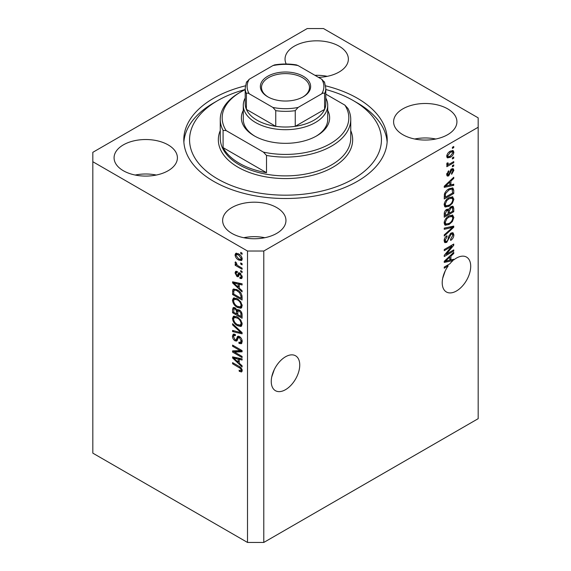 <?xml version="1.0" encoding="UTF-8"?>
<svg xmlns="http://www.w3.org/2000/svg" width="571" height="571" viewBox="0 0 571 571"><rect width="100%" height="100%" fill="white"/><g stroke="black" fill="none" stroke-linecap="round" stroke-linejoin="round"><path stroke-width="0.86" d="M271.739 376.931L274.294 369.544M271.254 381.464A20.149 11.634 120 0 0 275.429 390.685A20.149 11.634 120 0 0 290.953 385.289A20.149 11.634 120 0 0 299.746 365.012A20.149 11.634 120 0 0 295.571 355.79A20.149 11.634 120 0 0 280.047 361.186A20.149 11.634 120 0 0 271.254 381.464M442.703 278.227L445.259 270.84M447.2 265.351L448.185 265.922A20.149 11.634 120 0 0 442.218 282.759A20.149 11.634 120 0 0 446.394 291.981A20.149 11.634 120 0 0 461.918 286.585A20.149 11.634 120 0 0 470.711 266.307A20.149 11.634 120 0 0 466.536 257.086A20.149 11.634 120 0 0 453.752 259.948L452.889 259.455M318.468 77.356A31.662 18.279 0 0 0 348.367 59.098A31.662 18.279 0 0 0 339.095 46.172A31.662 18.279 0 0 0 304.593 42.211A31.662 18.279 0 0 0 285.043 59.098A31.662 18.279 0 0 0 286.214 64.016M327.262 76.336A31.662 18.279 0 0 0 314.949 75.322M168.131 144.884A31.662 18.279 0 0 0 133.628 140.916A31.662 18.279 0 0 0 114.079 157.81A31.662 18.279 0 0 0 123.357 170.736A31.662 18.279 0 0 0 157.86 174.697A31.662 18.279 0 0 0 177.403 157.81A31.662 18.279 0 0 0 168.131 144.884M156.297 175.04A31.662 18.279 0 0 0 135.191 175.04M276.678 207.551A31.662 18.279 0 0 0 242.175 203.59A31.662 18.279 0 0 0 222.633 220.477A31.662 18.279 0 0 0 231.905 233.403A31.662 18.279 0 0 0 266.407 237.365A31.662 18.279 0 0 0 285.957 220.477A31.662 18.279 0 0 0 276.678 207.551M264.844 237.714A31.662 18.279 0 0 0 243.738 237.714M447.643 108.847A31.662 18.279 0 0 0 413.14 104.886A31.662 18.279 0 0 0 393.597 121.773A31.662 18.279 0 0 0 402.869 134.699A31.662 18.279 0 0 0 437.372 138.66A31.662 18.279 0 0 0 456.921 121.773A31.662 18.279 0 0 0 447.643 108.847M435.809 139.01A31.662 18.279 0 0 0 414.703 139.01M245.373 85.836A101.702 58.72 0 0 0 183.798 139.788A101.702 58.72 0 0 0 213.59 181.307A101.702 58.72 0 0 0 324.421 194.04A101.702 58.72 0 0 0 387.202 139.788A101.702 58.72 0 0 0 357.41 98.269A101.702 58.72 0 0 0 325.627 85.836M247.507 251.026L247.507 542.45L92.823 453.146L92.823 161.721L247.507 251.026L263.788 251.026L478.177 127.254L478.177 117.854L323.493 28.55L307.212 28.55L92.823 152.321L92.823 161.721M451.711 259.734A20.149 11.634 120 0 0 451.625 259.812L452.981 260.59A20.149 11.634 120 0 0 449.784 263.866L444.252 267.057L444.252 268.192L448.185 265.922M452.981 260.59L444.252 262.41L444.252 261.304L453.752 252.311L453.752 253.495L450.912 256.094L450.912 259.926L453.752 259.248L453.752 259.948M446.187 254.259L453.752 249.891L453.752 251.033L444.252 256.515L444.252 255.301L451.825 246.301L444.252 250.676L444.252 249.534L453.752 244.053L453.752 245.273L446.187 254.259L445.48 253.845M451.111 233.039L453.088 232.818L453.874 234.902C453.752 237.279 452.682 239.121 450.669 240.42L450.54 239.349L452.767 235.445L452.253 234.031L451.14 234.167L446.729 242.404L444.88 242.639L444.131 240.726C444.217 238.592 445.166 236.922 446.965 235.716L447.093 236.787L445.237 240.048L445.708 241.376L446.758 241.255L447.721 240.341L448.842 236.044L451.111 233.039M444.252 228.129L453.752 226.095L453.752 227.272L444.252 236.037L444.252 234.867L452.639 227.386L444.252 229.306L444.252 228.129M452.425 215.024L453.874 217.415L452.382 221.512L449.127 224.503L445.137 225.26L444.131 223.033C444.623 219.778 446.251 217.394 449.013 215.881L452.903 215.224M452.425 196.795L453.874 199.186L452.382 203.276L449.127 206.267L445.137 207.023L444.131 204.803C444.623 201.549 446.251 199.158 449.013 197.645L452.903 196.995M450.912 184.861L453.752 184.183L453.752 185.368L444.252 187.352L444.252 186.239L453.752 177.253L453.752 178.43L450.912 181.028L450.912 184.861L449.805 184.226M452.396 147.268L453.752 146.483L453.752 147.625L452.396 148.41L452.396 147.268M247.507 542.45L263.788 542.45L263.788 251.026M263.788 542.45L478.177 418.679L478.177 127.254M450.226 151.222L453.174 150.601L453.874 152.179C453.51 154.555 452.318 156.261 450.298 157.31L447.421 157.889L446.722 156.311C447.072 153.97 448.242 152.279 450.226 151.222M452.396 157.81L453.752 157.025L453.752 158.167L452.396 158.945L452.396 157.81M450.169 163.649L453.752 161.579L453.752 162.721L446.843 166.711L446.843 165.569L447.942 164.933L446.722 164.298L447.093 163.006L448.078 162.863L447.957 163.706L448.756 164.262L450.169 163.649M446.986 164.848L446.722 164.298M447.014 163.163L448.756 164.262M452.396 165.64L453.752 164.855L453.752 165.997L452.396 166.782L452.396 165.64M451.647 168.923L453.246 168.702L453.874 170.329L451.654 174.333L451.533 173.263L452.889 170.822L452.546 169.88L451.818 169.965L448.692 175.897L447.307 176.075L446.722 174.505L448.692 170.772L448.82 171.835L447.707 173.898L448.549 174.84L451.647 168.923M446.665 174.112L448.549 174.84M448.949 188.851L452.96 188.016L453.752 190.257L453.752 193.49L444.252 198.972L444.431 194.033C445.423 191.57 446.929 189.843 448.949 188.851M450.962 206.638L453.088 206.309L453.752 208.344L453.752 211.72L444.252 217.201L444.252 213.804C444.259 211.955 445.059 210.492 446.643 209.414L448.635 209.486L450.962 206.638M448.321 209.214L447.914 209.072M234.517 352.064L242.083 356.432L242.083 357.567L232.583 352.086L232.583 350.872L240.155 350.615L232.583 346.247L232.583 345.105L242.083 350.594L242.083 351.807L234.517 352.064L235.873 351.279L242.083 351.072M239.435 336.533C241.226 337.768 242.154 339.452 242.204 341.579L241.355 343.721L238.999 343.399L238.871 342.186L240.455 342.379L241.09 340.844L239.47 337.689L238.478 337.554L236.787 341.051L235.059 340.844C233.389 339.709 232.525 338.146 232.461 336.155L233.246 334.156L235.295 334.428L235.416 335.634L234.046 335.455L233.568 336.762L235.081 339.716L236.044 339.916L237.707 336.29L239.435 336.533M232.583 323.7L242.083 332.636L242.083 333.814L232.583 331.608L232.583 330.438L240.969 332.643L232.583 324.885L232.583 323.7M242.204 324.1L240.712 326.469L237.457 325.698C234.631 324.2 232.968 321.787 232.461 318.468L233.46 316.255L237.343 316.948L240.755 320.031L242.204 324.1M241.24 326.269L241.661 325.927M242.204 305.863L240.712 308.24L237.457 307.469C234.631 305.97 232.968 303.558 232.461 300.232L233.46 298.026L237.343 298.712L240.755 301.802L242.204 305.863M241.24 308.033L241.661 307.69M240.726 262.924L242.083 263.709L242.083 264.844L240.726 264.059L240.726 262.924M238.557 253.838C240.612 254.873 241.833 256.6 242.204 259.006L241.497 260.576L238.628 260.005C236.601 258.956 235.409 257.25 235.052 254.873L235.759 253.303L238.557 253.838M242.204 370.658L241.533 371.985L239.242 371.314L239.121 370.108C240.148 370.836 240.805 370.793 241.09 369.965L240.377 368.416L232.583 363.763L232.583 362.628L239.028 366.346C240.826 367.167 241.883 368.602 242.204 370.658M242.19 369.794L240.834 370.572L242.004 369.444M239.242 288.127L242.083 290.725L242.083 291.909L232.583 282.923L232.583 281.81L242.083 283.787L242.083 284.972L239.242 284.294L239.242 288.127M239.977 273.031L242.204 277.014L241.612 278.562L239.984 278.448L239.863 277.235L240.848 277.328L241.219 276.364L240.148 274.266L239.52 274.166L238.278 276.742L237.022 276.592L235.052 272.931L235.659 271.332L237.022 271.468L237.143 272.681L236.344 272.61L236.037 273.459L236.879 275.372L237.457 275.343L238.578 272.788L239.977 273.031M236.879 275.372L238.814 274.565L239.449 272.781M240.726 270.611L242.083 271.396L242.083 272.538L240.726 271.753L240.726 270.611M238.5 266.057L242.083 268.12L242.083 269.262L235.173 265.272L235.173 264.13L236.273 264.773L235.052 262.717L235.416 261.853L236.408 262.853L237.086 265.037L238.5 266.057M240.726 252.382L242.083 253.167L242.083 254.302L240.726 253.524L240.726 252.382M237.279 289.847C240.091 291.274 241.69 293.594 242.083 296.792L242.083 300.025L232.583 294.543L232.761 289.811L233.375 289.033L237.279 289.847M238.028 309.503L236.958 310.117L239.292 309.953C241.133 311.109 242.068 312.751 242.083 314.885L242.083 318.261L232.583 312.772L232.583 309.375L233.204 307.541L234.974 307.74L236.958 310.117L237.372 309.639M239.242 363.192L242.083 365.783L242.083 366.967L232.583 357.981L232.583 356.875L242.083 358.852L242.083 360.037L239.242 359.359L239.242 363.192M242.154 371.2L240.748 370.615M240.427 370.629L239.242 371.314M241.14 367.974L240.377 368.416M233.568 363.199L232.583 363.763M239.242 287.156L238.792 286.728M234.324 282.502L233.939 282.138L232.583 282.923M242.083 283.866L240.598 283.509L239.242 284.294M239.492 284.151L239.492 283.252L238.136 284.03L233.568 282.938L238.136 287.113L238.136 284.03M239.242 286.471L238.136 287.113M234.738 282.26L233.568 282.938M242.097 277.891L241.34 277.663L239.984 278.448M241.34 277.663L241.283 277.078M242.068 275.872L241.219 276.364M240.948 273.809L240.148 274.266M240.648 273.516L239.52 274.166M238.799 276.007L237.022 276.592M238.378 275.807L237.65 275.258M236.423 272.567L236.408 272.146L235.052 272.931M236.408 272.146L236.508 271.289M238.235 274.594L238.814 274.565L238.235 274.594M241.711 271.182L240.726 271.753M236.658 264.566L236.273 264.773M236.158 264.701L235.173 265.272M235.83 262.267L235.052 262.717M241.711 252.953L240.726 253.524M242.025 259.976L240.42 259.462M239.727 259.37L238.628 260.005M236.437 254.566L236.408 254.095L235.052 254.873M236.408 254.095L236.587 253.117M238.193 253.638L236.465 254.545L236.037 255.473L238.621 258.863L240.776 259.348L241.219 258.406L238.621 255.016L236.465 254.545M240.776 259.348L242.175 258.535M239.549 254.48L238.621 255.016M242.054 257.921L241.219 258.406M241.711 263.495L240.726 264.059M242.083 298.462L241.34 298.033M233.696 293.901L232.583 294.543M233.939 290.668L234.117 289.026L232.761 289.811M236.315 289.347L233.882 290.675L233.696 294.044L240.969 298.248L240.969 296.292L239.584 292.759L237.265 290.982C235.83 289.997 234.702 289.897 233.882 290.675M242.083 297.605L240.969 298.248M238.207 290.432L237.265 290.982M240.334 292.323L239.584 292.759M241.997 295.692L240.969 296.292M241.804 307.505L239.527 307.055M238.535 306.848L237.457 307.469M233.825 299.754L232.461 300.232M233.817 299.454L234.246 297.791M235.166 299.076L236.522 298.29L235.68 298.462L234.324 299.247L233.568 300.867C233.982 303.422 235.281 305.249 237.472 306.341L240.341 306.855L241.09 305.235C240.698 302.737 239.435 300.938 237.315 299.839L234.324 299.247M240.341 306.855L242.197 305.578M238.25 299.297L237.315 299.839M242.075 304.671L241.09 305.235M242.083 316.691L241.34 316.263M237.643 314.129L236.901 313.7M233.696 312.137L232.583 312.772M233.939 308.89L234.081 307.405M239.513 310.089L238.071 310.91L237.643 314.557L240.969 316.477L240.848 313.044L239.299 311.095L238.071 310.91M237.886 311.116L237.722 309.682M233.696 312.273L236.53 313.914L236.437 310.731L235.124 308.975L234.053 308.797L233.696 312.273M237.643 313.272L236.53 313.914M235.93 308.511L235.124 308.975M237.793 309.946L236.437 310.731M242.083 315.834L240.969 316.477M240.184 310.588L239.299 311.095M241.669 312.573L240.848 313.044M241.983 313.636L240.969 314.214M241.804 325.734L239.527 325.292M238.535 325.077L237.457 325.698M233.825 317.99L232.461 318.468M233.817 317.683L234.246 316.02M235.166 317.305L236.522 316.52L235.68 316.691L234.324 317.476L233.568 319.096C233.982 321.659 235.281 323.479 237.472 324.571L240.341 325.092L241.09 323.464C240.698 320.966 239.435 319.168 237.315 318.068L234.324 317.476M240.341 325.092L242.197 323.814M238.25 317.526L237.315 318.068M242.075 322.9L241.09 323.464M242.083 332.715L241.205 332.508M235.359 331.159L233.939 330.823L232.583 331.608M241.661 332.243L240.969 332.643M233.361 324.428L232.583 324.885M241.904 343.121L240.355 342.614L238.999 343.399M240.455 342.379L242.19 341.208M242.068 340.28L241.09 340.844M240.32 337.197L239.47 337.689M237.315 340.402L236.415 340.059L235.059 340.844M233.825 335.662L232.461 336.155M233.817 335.37L234.06 333.999M238.528 336.126L237.408 339.131L236.044 339.916M238.464 336.162L237.172 336.911M234.888 351.85L233.939 351.301L232.583 352.086M233.939 351.301L233.939 350.83M241.14 350.044L240.155 350.615M233.568 345.676L232.583 346.247M239.242 362.221L238.792 361.793M234.324 357.567L233.939 357.203L232.583 357.981M242.083 358.931L240.598 358.574L239.242 359.359M239.492 359.216L239.492 358.31L238.136 359.095L233.568 357.996L238.136 362.178L238.136 359.095M239.242 361.536L238.136 362.178M234.738 357.325L233.568 357.996M452.767 147.054L453.752 147.625M452.346 150.423L452.517 151.401L453.874 152.179M452.517 151.401L452.489 151.865M449.199 156.675L450.298 157.31M448.499 156.768L446.893 157.289M446.857 155.283L448.121 156.64L450.291 156.168L452.889 152.721L452.46 151.843L450.74 150.944M446.75 155.847L448.121 156.64M449.363 151.786L450.291 152.329L447.707 155.769M452.46 151.843L450.291 152.329M452.767 157.596L453.752 158.167M452.767 162.15L453.752 162.721M448.328 164.284L447.578 164.719M446.722 164.227L447.942 164.933M452.767 165.426L453.752 165.997M452.396 168.609L452.517 169.544L453.874 170.329M450.926 169.451L451.818 169.965M450.362 170.108L451.19 170.586M447.814 174.776L447.336 175.119L448.692 175.897M447.336 175.119L446.815 175.347M447.992 171.357L448.82 171.835M446.85 173.406L447.707 173.898M452.396 184.512L453.752 185.368M452.396 184.583L449.805 185.125M448.756 185.347L446.615 185.789M445.059 186.117L444.252 186.282M452.974 177.988L453.752 178.43M450.198 180.614L450.912 181.028M449.555 181.221L449.555 181.906M447.043 185.696L449.805 185.132L449.805 182.049L445.244 186.225L447.043 185.696M444.638 185.875L445.244 186.225M449.106 181.642L449.805 182.049M452.104 187.802L452.396 189.472L453.752 190.257M452.639 192.848L453.752 193.49M444.995 196.974L444.252 197.402M444.252 196.552L445.366 197.188L452.639 192.991L452.068 189.215L450.019 188.302M444.317 194.661L445.366 195.268L445.366 197.188M444.738 193.134L445.551 193.605L445.366 195.268M447.992 189.458L448.934 190L445.551 193.605M449.941 188.337L451.254 189.094L448.934 190M452.068 189.215L451.254 189.094M451.668 202.862L452.382 203.276M448.078 205.66L449.127 206.267M446.779 206.003L444.559 206.495M452.111 196.731L452.517 198.401L453.874 199.186M444.267 203.597L445.237 204.154L445.98 205.817L449.141 205.125C451.19 204.011 452.396 202.248 452.767 199.836L452.018 198.201L449.834 197.223M444.138 204.539L445.98 205.817M446.087 200.086L446.836 200.521L445.237 204.154M448.049 198.265L448.984 198.801L446.836 200.521M452.018 198.201L448.984 198.801M452.218 206.167L452.396 207.701M452.639 211.077L453.752 211.72M448.942 212.933L448.199 213.354M444.995 215.21L444.252 215.638M448.042 209.15L447.957 210.406M448.199 212.505L449.313 213.14L452.639 211.22L452.525 207.923L450.797 206.738M444.252 214.782L445.366 215.424L448.199 213.782L448.107 210.706L446.443 209.493M445.908 209.95L446.8 210.463L445.366 213.554L445.366 215.424M448.107 210.706L446.8 210.463M450.084 207.259L450.969 207.773L449.313 211.042L449.313 213.14M452.525 207.923L450.969 207.773M451.668 221.098L452.382 221.512M448.078 223.896L449.127 224.503M446.779 224.232L444.559 224.724M452.111 214.967L452.517 216.63L453.874 217.415M444.267 221.826L445.237 222.383L445.98 224.046L449.141 223.354C451.19 222.247 452.396 220.485 452.767 218.065L452.018 216.43L449.834 215.453M444.138 222.776L445.98 224.046M446.087 218.322L446.836 218.75L445.237 222.383M448.049 216.495L448.984 217.037L446.836 218.75M452.018 216.43L448.984 217.037M452.396 226.387L453.752 227.272M452.396 226.487L451.889 226.951M451.311 226.616L452.639 227.386M451.283 226.601L444.252 228.222M452.261 232.647L452.517 234.117L453.874 234.902M452.253 234.031L450.833 233.218M450.269 233.667L451.14 234.167M445.73 241.39L445.373 241.626L446.729 242.404M445.373 241.626L444.345 242.011M446.201 236.273L447.093 236.787M444.267 239.485L445.237 240.048M444.138 240.405L445.708 241.376M452.767 250.462L453.752 251.033M445.823 254.045L444.83 254.616M450.84 245.737L451.825 246.301M452.696 244.659L453.752 245.273M451.825 245.166L451.176 245.93M451.625 259.812L449.805 260.19L449.805 257.114L445.244 261.282L449.805 260.19M448.756 260.405L446.615 260.854M445.059 261.175L444.252 261.347M452.974 253.046L453.752 253.495M450.198 255.68L450.912 256.094M449.555 256.279L449.555 256.971M449.805 259.284L450.912 259.926M444.638 260.94L445.244 261.282M449.106 256.707L449.805 257.114M327.718 110.424A44.131 25.481 180 0 1 316.705 135.869A44.131 25.481 180 0 1 254.295 135.869L254.295 135.869A44.131 25.481 180 0 1 243.282 110.424M325.798 98.055A42.218 24.375 180 0 1 327.718 105.321A42.218 24.375 180 0 1 301.652 127.84A42.218 24.375 180 0 1 255.651 122.558A42.218 24.375 180 0 1 243.282 105.321L243.282 119.425A42.218 24.375 0 0 0 254.987 136.262M245.202 89.519A95.942 55.394 0 0 0 217.658 100.624A95.942 55.394 0 0 0 217.658 178.959A95.942 55.394 0 0 0 353.342 178.959A95.942 55.394 0 0 0 353.342 100.624A95.942 55.394 0 0 0 353.342 100.617L357.41 102.973A101.702 58.72 180 0 1 357.417 102.973A101.702 58.72 180 0 1 387.117 142.143M239.363 163.292A65.244 37.665 0 0 0 266.507 172.692L223.083 147.625A65.244 37.665 0 0 0 239.363 163.292M266.507 155.455L263.445 152.129A63.324 36.558 0 0 0 330.274 143.706A63.324 36.558 0 0 0 344.863 105.121L347.917 108.454A65.244 37.665 180 0 1 350.744 119.425A65.244 37.665 180 0 1 266.507 155.455L266.507 172.692M223.083 147.625L223.083 130.388A65.244 37.665 180 0 1 220.256 119.425A65.244 37.665 180 0 1 239.363 92.787L240.719 92.002A63.324 36.558 0 0 0 226.137 130.588L223.083 130.388M344.863 105.121L325.798 94.115M245.202 89.654A63.324 36.558 0 0 0 240.719 92.002M263.445 152.129L226.137 130.588M183.883 142.143A101.702 58.72 180 0 1 213.583 102.973L217.658 100.624M353.342 100.617A95.942 55.394 0 0 0 325.798 89.519M316.013 136.262A42.218 24.375 0 0 0 327.718 119.425L327.718 105.321M267.728 96.784L267.728 96.784A25.138 14.511 180 0 1 267.728 76.257A25.138 14.511 180 0 1 303.272 76.257A25.138 14.511 180 0 1 303.272 96.784A25.138 14.511 180 0 1 267.728 96.784M302.858 97.013A23.989 13.847 0 0 0 309.489 87.456A23.989 13.847 0 0 0 302.459 77.67A23.989 13.847 0 0 0 276.321 74.665A23.989 13.847 0 0 0 261.511 87.456A23.989 13.847 0 0 0 268.142 97.013M249.249 93.794C247.935 92.873 246.986 92.845 246.401 93.715A40.298 23.268 180 0 1 245.202 88.084L245.202 103.751A40.298 23.268 0 0 0 246.401 109.382A40.298 23.268 0 0 0 257.007 120.203A40.298 23.268 0 0 0 275.75 126.327A40.298 23.268 0 0 0 295.25 126.327A40.298 23.268 0 0 0 324.599 109.382A40.298 23.268 0 0 0 325.798 103.751L325.798 88.084A40.298 23.268 180 0 1 324.599 93.715C324.021 92.845 323.072 92.873 321.751 93.794A38.378 22.155 0 0 0 321.751 79.248L298.098 65.586A38.378 22.155 0 0 0 272.902 65.586L249.249 79.248A38.378 22.155 0 0 0 249.249 93.794L272.902 107.448A38.378 22.155 0 0 0 298.098 107.448L321.751 93.794M246.401 93.715L246.401 109.382L275.75 126.327L275.75 110.66L272.902 107.448M243.282 105.321A42.218 24.375 180 0 1 245.202 98.055M298.098 107.448L295.25 110.66L295.25 126.327L324.599 109.382L324.599 93.715M272.902 65.586L274.651 64.887C281.881 63.716 289.119 63.716 296.349 64.887L298.098 65.586M321.751 79.248L324.599 82.46M246.401 82.46L249.249 79.248M240.034 366.996L239.106 367.531M236.815 282.695L235.523 283.437M239.206 273.516L237.85 274.294M233.867 290.71L232.583 291.453M233.939 308.59L232.583 309.375M237.843 311.145L236.53 311.902M240.205 330.873L239.47 331.301M238.036 337.754L236.68 338.539M236.815 357.753L235.523 358.502M449.848 171.329L450.805 171.878M446.529 184.083L447.193 184.469M452.396 207.559L453.752 208.344M444.302 212.947L445.366 213.554M447.957 210.256L449.313 211.042M449.784 226.987L451.14 227.772M448.499 237.457L449.341 237.943M446.529 259.148L447.193 259.534M220.256 119.425L220.256 138.225A65.244 37.665 0 0 0 239.363 164.855A65.244 37.665 0 0 0 310.467 173.02A65.244 37.665 0 0 0 350.744 138.225L350.744 119.425M350.744 130.588A67.164 38.778 180 0 1 318.432 173.584A67.164 38.778 180 0 1 238.007 167.21A67.164 38.778 180 0 1 220.256 130.588M295.25 110.66A40.298 23.268 180 0 1 275.75 110.66M240.848 277.328L242.204 276.55M236.344 272.61L237.7 271.825M237.35 275.429L238.707 274.651M234.053 308.797L235.416 308.012M238.478 337.554L239.841 336.769M234.046 335.455L235.409 334.677M448.221 164.241L446.865 163.456M452.546 169.88L451.19 169.095M353.342 100.624L357.417 102.973M246.544 81.86L245.202 88.084M324.456 81.86L325.798 88.084"/></g></svg>
